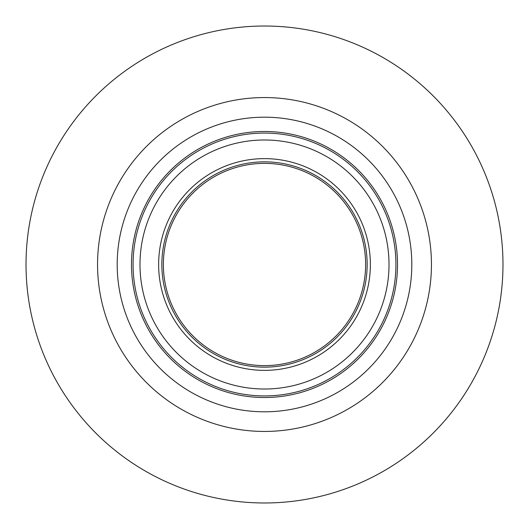 <?xml version="1.0" encoding="UTF-8"?>
<svg xmlns="http://www.w3.org/2000/svg" width="529" height="529" viewBox="0 0 529 529"><rect width="100%" height="100%" fill="white"/><g stroke="black" fill="none" stroke-linecap="round" stroke-linejoin="round"><path stroke-width="0.79" d="M95.868 433.132A238.486 238.486 0 0 1 95.868 95.868A238.486 238.486 0 0 1 433.132 95.868A238.486 238.486 0 0 1 433.132 433.132A238.486 238.486 0 0 1 95.868 433.132A238.486 238.486 0 0 1 95.868 95.868A238.486 238.486 0 0 1 433.132 95.868A238.486 238.486 0 0 1 433.132 433.132A238.486 238.486 0 0 1 95.868 433.132M382.546 146.454A166.939 166.939 0 0 0 146.454 146.454A166.939 166.939 0 0 0 146.454 382.546A166.939 166.939 0 0 0 382.546 382.546A166.939 166.939 0 0 0 382.546 146.454M365.618 264.5A101.118 101.118 0 0 1 264.5 365.618A101.118 101.118 0 0 1 163.382 264.5A101.118 101.118 0 0 1 264.5 163.382A101.118 101.118 0 0 1 365.618 264.5M367.152 264.5A102.652 102.652 0 0 1 264.5 367.152A102.652 102.652 0 0 1 161.848 264.5A102.652 102.652 0 0 1 264.5 161.848A102.652 102.652 0 0 1 367.152 264.5M370.366 264.5A105.866 105.866 0 0 0 264.5 158.634A105.866 105.866 0 0 0 158.634 264.5A105.866 105.866 0 0 0 264.5 370.366A105.866 105.866 0 0 0 370.366 264.5M389.013 264.5A124.513 124.513 0 0 1 264.5 389.013A124.513 124.513 0 0 1 139.987 264.5A124.513 124.513 0 0 1 264.5 139.987A124.513 124.513 0 0 1 389.013 264.5M395.93 264.5A131.43 131.43 0 0 0 264.5 133.07A131.43 131.43 0 0 0 133.07 264.5A131.43 131.43 0 0 0 264.5 395.93A131.43 131.43 0 0 0 395.93 264.5M397.517 264.5A133.017 133.017 0 0 1 264.5 397.517A133.017 133.017 0 0 1 131.483 264.5A133.017 133.017 0 0 1 264.5 131.483A133.017 133.017 0 0 1 397.517 264.5M411.807 264.5A147.307 147.307 0 0 1 264.5 411.807A147.307 147.307 0 0 1 117.193 264.5A147.307 147.307 0 0 1 264.5 117.193A147.307 147.307 0 0 1 411.807 264.5"/></g></svg>
